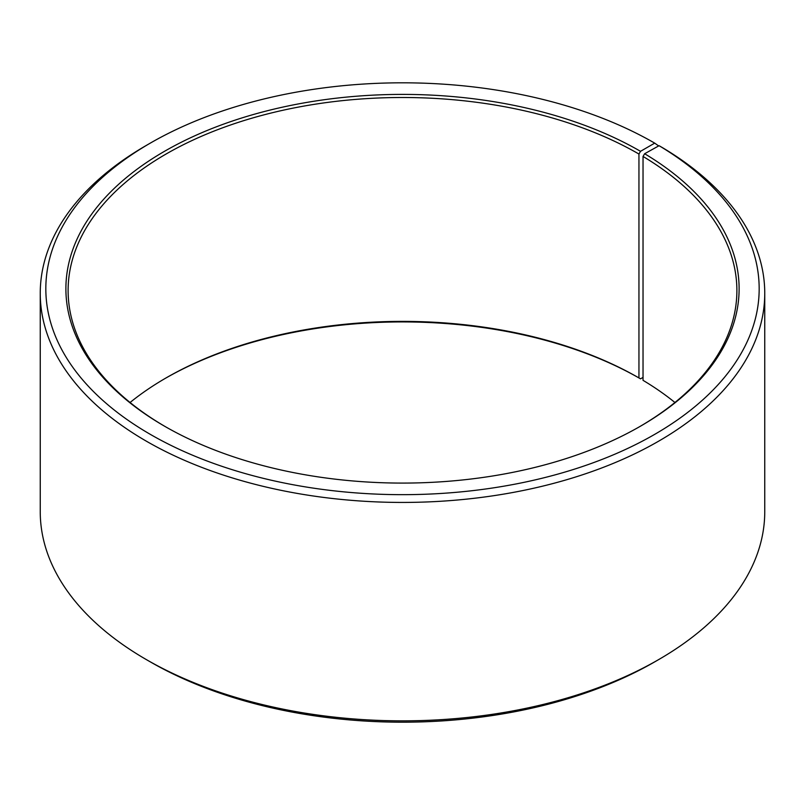 <?xml version="1.0" encoding="UTF-8"?>
<svg xmlns="http://www.w3.org/2000/svg" width="805" height="805" viewBox="0 0 805 805"><rect width="100%" height="100%" fill="white"/><g stroke="black" fill="none" stroke-linecap="round" stroke-linejoin="round"><path stroke-width="1.21" d="M674.932 402.5A334.387 193.059 -0 0 0 643.034 380.332L643.034 156.452A334.387 193.059 -0 0 1 736.887 290.555A334.387 193.059 -0 0 1 639.734 426.61M658.651 145.926L654.707 143.129L640.518 151.32A336.611 194.347 -0 0 0 164.482 151.32A336.611 194.347 -0 0 0 164.472 426.157A336.611 194.347 -0 0 0 640.528 426.157A336.611 194.347 -0 0 0 644.644 153.735L643.034 156.452M654.707 143.129A356.675 205.929 -0 0 0 150.283 143.129A356.675 205.929 -0 0 0 150.294 434.348A356.675 205.929 -0 0 0 652.503 435.616A356.675 205.929 -0 0 0 659.074 145.695L644.644 153.735M150.283 143.129L146.349 145.403A362.25 209.139 -0 0 0 40.25 293.292A362.25 209.139 -0 0 0 146.349 441.18A362.25 209.139 -0 0 0 541.131 486.512A362.25 209.139 -0 0 0 764.75 293.292A362.25 209.139 -0 0 0 663.079 148.009L659.074 145.695M40.25 293.292L40.25 511.708A362.25 209.139 -0 0 0 146.349 659.597L150.283 661.871A356.675 205.929 -0 0 0 150.294 661.871A356.675 205.929 -0 0 0 654.717 661.871L658.651 659.597A362.25 209.139 -0 0 0 764.75 511.708L764.75 293.292M640.518 151.32L638.949 154.047L638.949 377.927A334.387 193.059 -0 0 0 166.051 377.927A334.387 193.059 -0 0 0 130.068 402.5M638.949 377.927L640.518 378.843A336.611 194.347 -0 0 0 165.267 378.39M640.518 378.843L643.034 377.384M150.283 661.871L146.349 659.597A362.25 209.139 -0 0 0 658.651 659.597M638.949 154.047A334.387 193.059 -0 0 0 274.535 112.197A334.387 193.059 -0 0 0 68.113 290.555A334.387 193.059 -0 0 0 165.267 426.61"/></g></svg>
